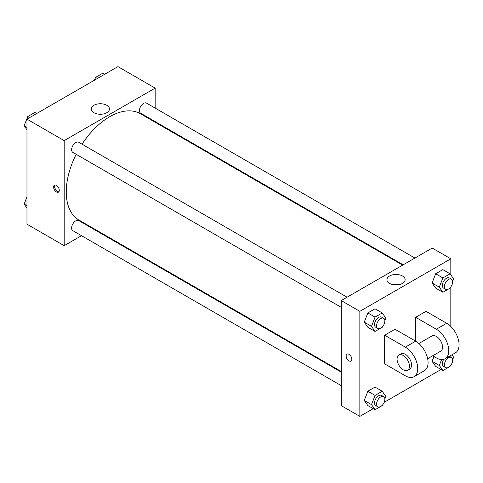 <?xml version="1.0" encoding="UTF-8"?>
<svg xmlns="http://www.w3.org/2000/svg" width="483" height="483" viewBox="0 0 483 483"><rect width="100%" height="100%" fill="white"/><g stroke="black" fill="none" stroke-linecap="round" stroke-linejoin="round"><path stroke-width="0.72" d="M81.494 235.686L64.185 245.678L26.97 224.19L26.97 119.144L117.943 66.624L155.158 88.111L155.158 108.095M93.756 228.61L93.189 228.936M76.187 154.312A61.401 35.452 120 0 0 66.256 191.962A61.401 35.452 120 0 0 78.971 220.073L341.24 371.487M402.641 265.137L140.372 113.716A61.401 35.452 120 0 0 82.032 144.188M155.158 121.601L155.158 122.253M64.185 245.678L64.185 140.631L155.158 88.111M414.903 258.055L146.506 103.102A5.85 3.375 120 0 0 141.996 104.666A5.85 3.375 120 0 0 139.442 110.553A5.85 3.375 120 0 0 140.656 113.227L403.208 264.811M341.24 372.139L78.687 220.562A5.85 3.375 120 0 0 74.183 222.126A5.85 3.375 120 0 0 71.629 228.012A5.85 3.375 120 0 0 72.842 230.687L341.24 385.645M341.24 307.339L72.842 152.38A5.85 3.375 -60 0 1 72.842 145.631A5.85 3.375 -60 0 1 78.687 142.256L347.084 297.208M64.185 140.631L26.97 119.144M93.931 112.714A9.105 5.259 180 0 1 91.263 109.001A9.105 5.259 180 0 1 100.367 103.742A9.105 5.259 180 0 1 109.472 109.001A9.105 5.259 180 0 1 103.851 113.855A9.105 5.259 180 0 1 93.931 112.714M59.276 190.32A4.021 2.318 60 0 1 58.443 192.162A4.021 2.318 60 0 1 54.422 189.843A4.021 2.318 60 0 1 54.422 185.2A4.021 2.318 60 0 1 57.519 186.275A4.021 2.318 60 0 1 59.276 190.32M58.896 191.739A4.021 2.318 60 0 1 55.467 189.239A4.021 2.318 60 0 1 55.014 185.013M98.164 114.097A9.105 5.259 180 0 1 102.577 114.097M373.22 408.654L359.847 416.376L341.24 405.635L341.24 300.589L432.213 248.063L450.82 258.81L450.82 274.893M26.97 129.8L24.15 125.785L27.73 116.56L34.891 112.424L36.756 113.499M26.97 127.415L24.15 125.785M29.59 117.635L27.73 116.56M94.475 80.172L95.549 77.407L102.71 73.271L104.569 74.346M97.409 78.481L95.549 77.407M26.97 208.107L24.15 204.098L26.97 196.829M26.97 205.722L24.15 204.098M382.464 326.719L382.24 327.287L375.08 331.423L371.499 326.327L375.08 317.096L382.24 312.966L385.82 318.055L384.848 320.573M383.653 318.321L381.582 317.126A5.85 3.375 120 0 0 377.078 318.695A5.85 3.375 120 0 0 374.524 324.582A5.85 3.375 120 0 0 375.738 327.257L377.803 328.452A5.85 3.375 120 0 0 383.653 325.077A5.85 3.375 120 0 0 383.653 318.321A5.85 3.375 120 0 0 379.143 319.891A5.85 3.375 120 0 0 376.595 325.771A5.85 3.375 120 0 0 377.803 328.452M375.08 331.423L367.841 327.245L364.26 322.149L367.841 312.918L375.007 308.788L382.24 312.966M371.499 326.327L364.26 322.149L367.841 312.918L375.007 308.788M375.08 317.096L367.841 312.918M450.277 287.566L450.059 288.134L442.893 292.269L439.313 287.174L442.893 277.942L450.059 273.813L453.64 278.902L452.662 281.42M451.466 279.168L449.401 277.973A5.85 3.375 120 0 0 444.891 279.542A5.85 3.375 120 0 0 442.343 285.429A5.85 3.375 120 0 0 443.551 288.103L445.622 289.299A5.85 3.375 120 0 0 451.466 285.924A5.85 3.375 120 0 0 451.466 279.168A5.85 3.375 120 0 0 446.962 280.738A5.85 3.375 120 0 0 444.408 286.618A5.85 3.375 120 0 0 445.622 289.299M442.893 292.269L435.66 288.091L432.08 282.996L435.66 273.764L442.82 269.635L450.059 273.813M439.313 287.174L432.08 282.996L435.66 273.764L442.82 269.635M442.893 277.942L435.66 273.764M382.464 405.026L382.24 405.593L375.08 409.729L371.499 404.633L375.08 395.408L382.24 391.272L385.82 396.368L384.848 398.88M383.653 396.628L381.582 395.438A5.85 3.375 120 0 0 377.078 397.002A5.85 3.375 120 0 0 374.524 402.888A5.85 3.375 120 0 0 375.738 405.563L377.803 406.758A5.85 3.375 120 0 0 383.653 403.383A5.85 3.375 120 0 0 383.653 396.628A5.85 3.375 120 0 0 379.143 398.197A5.85 3.375 120 0 0 376.595 404.084A5.85 3.375 120 0 0 377.803 406.758M375.08 409.729L367.841 405.551L364.26 400.455L367.841 391.23L375.007 387.094L382.24 391.272M371.499 404.633L364.26 400.455L367.841 391.23L375.007 387.094M375.08 395.408L367.841 391.23M451.949 354.812L453.64 357.215L452.662 359.726M450.277 365.873L450.059 366.44L442.893 370.576L439.313 365.48L441.607 359.569M443.75 359.328A5.85 3.375 120 0 0 442.343 363.735A5.85 3.375 120 0 0 443.551 366.41L445.622 367.605A5.85 3.375 120 0 0 451.466 364.23A5.85 3.375 120 0 0 451.466 357.474A5.85 3.375 120 0 0 446.962 359.044A5.85 3.375 120 0 0 444.408 364.931A5.85 3.375 120 0 0 445.622 367.605M449.401 356.285A5.85 3.375 120 0 0 449.401 356.279L451.466 357.474M442.893 370.576L435.66 366.398L432.08 361.302L433.945 356.496L432.08 361.302L439.313 365.48M348.992 360.867A4.021 2.318 -120 0 0 351.002 361.067A4.021 2.318 60 0 1 348.992 360.867A4.021 2.318 60 0 1 346.365 357.323A4.021 2.318 60 0 1 346.981 354.105A4.021 2.318 -120 0 0 346.365 357.323A4.021 2.318 -120 0 0 348.992 360.867M346.981 354.105A4.021 2.318 60 0 1 351.002 356.424A4.021 2.318 60 0 1 351.002 361.067M359.847 416.376L359.847 311.33L341.24 300.589L432.213 248.063M341.24 405.635L341.24 300.589M402.466 275.98A9.105 5.259 180 0 1 405.134 279.699A9.105 5.259 180 0 1 396.03 284.952A9.105 5.259 180 0 1 386.925 279.699A9.105 5.259 180 0 1 392.546 274.839A9.105 5.259 180 0 1 402.466 275.98M359.847 311.33L450.82 258.81M398.233 284.795A9.105 5.259 0 0 0 393.82 284.795M450.82 286.908L450.82 326.472M441.033 369.501L384.184 402.327M435.66 366.398L432.08 361.302M435.66 288.091L432.08 282.996M367.841 327.245L364.26 322.149M367.841 405.551L364.26 400.455M384.655 335.202L405.334 347.144A17.545 10.131 60 0 1 416.793 362.6A17.545 10.131 60 0 1 414.106 376.662A17.545 10.131 60 0 1 405.334 375.792L384.655 363.856L384.655 335.202L394.991 329.237L415.67 341.173L415.67 317.301L426.006 311.33L446.684 323.266A17.545 10.131 60 0 1 458.144 338.728A17.545 10.131 60 0 1 455.457 352.783L445.115 358.754A17.545 10.131 60 0 1 436.348 357.885L432.714 355.79M414.106 376.662L424.442 370.69A17.545 10.131 -120 0 0 427.129 356.635A17.545 10.131 -120 0 0 415.67 341.173L405.334 347.144M418.882 343.516L431.959 335.963A8.772 5.065 60 0 1 438.721 338.311A8.772 5.065 60 0 1 442.549 347.144A8.772 5.065 60 0 1 440.731 351.159L427.654 358.706M446.684 323.266L436.348 329.237L415.67 317.301M436.348 329.237A17.545 10.131 60 0 1 447.807 344.693A17.545 10.131 60 0 1 445.115 358.754M398.88 355.065L400.944 353.87A8.772 5.065 60 0 1 407.706 356.219A8.772 5.065 60 0 1 411.534 365.045A8.772 5.065 60 0 1 409.717 369.06L407.652 370.256A8.772 5.065 60 0 1 398.88 365.19A8.772 5.065 60 0 1 398.88 355.065A8.772 5.065 60 0 1 405.635 357.414A8.772 5.065 60 0 1 409.469 366.241A8.772 5.065 60 0 1 407.652 370.256"/></g></svg>

